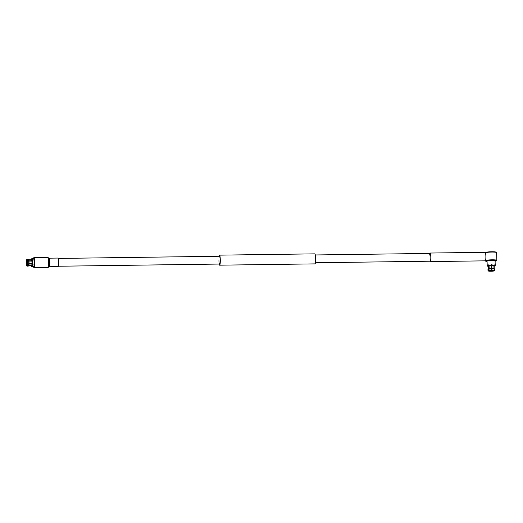 <?xml version="1.0" encoding="UTF-8"?>
<svg xmlns="http://www.w3.org/2000/svg" width="523" height="523" viewBox="0 0 523 523"><rect width="100%" height="100%" fill="white"/><g stroke="black" fill="none" stroke-linecap="round" stroke-linejoin="round"><path stroke-width="0.78" d="M58.21 258.434L219.477 256.257A3.903 0.615 89.2 0 1 220.131 259.67A3.903 0.615 89.2 0 1 219.582 264.056A3.903 0.615 89.2 0 1 218.928 260.65M218.98 256.263A5.014 0.791 89.2 0 1 219.457 255.146L314.813 253.858A5.014 0.791 89.2 0 1 315.657 258.238A5.014 0.791 89.2 0 1 314.951 263.886L219.595 265.174A5.014 0.791 89.2 0 1 219.085 264.063M219.457 255.146A5.014 0.791 89.2 0 1 220.301 259.526A5.014 0.791 89.2 0 1 219.595 265.174M26.895 262.651C26.83 263.559 26.745 263.631 26.627 262.866C26.693 261.964 26.778 261.892 26.895 262.651C26.83 263.559 26.745 263.631 26.627 262.866C26.693 261.964 26.778 261.892 26.895 262.651M26.595 262.899C26.738 263.814 26.85 263.723 26.928 262.624C26.784 261.709 26.673 261.801 26.595 262.899C26.738 263.814 26.85 263.723 26.928 262.624C26.784 261.709 26.673 261.801 26.595 262.899M27.124 266.083L28.327 266.063A3.38 0.53 -90.8 0 0 28.687 264.22L27.477 264.233A3.38 0.53 89.2 0 1 27.124 266.083L26.745 265.717A3.007 0.471 -90.8 0 0 27.059 264.095L27.399 263.86M28.778 263.84L32.008 263.795M26.954 264.357L26.496 264.363A2.412 0.379 -90.8 0 0 26.784 265.174M26.457 264.069L26.294 264.161A2.563 0.405 89.2 0 1 26.222 261.945L26.392 262.003A2.412 0.379 -90.8 0 0 26.385 263.069A2.412 0.379 -90.8 0 0 26.457 264.069L26.98 264.063M33.4 266.678A4.223 0.667 -90.8 0 0 33.505 266.835A4.223 0.667 -90.8 0 0 34.204 262.141A4.223 0.667 -90.8 0 0 33.387 258.506A4.223 0.667 -90.8 0 0 33.289 258.663M33.387 258.506L33.74 258.133A4.589 0.719 89.2 0 1 33.858 258.074A4.589 0.719 89.2 0 1 34.629 262.088A4.589 0.719 89.2 0 1 33.982 267.253A4.589 0.719 89.2 0 1 33.864 267.201L33.505 266.835M31.413 258.963L31.439 259.774A2.922 0.458 89.2 0 1 31.465 259.774A2.922 0.458 89.2 0 1 31.831 260.781L31.923 260.284A3.746 0.588 89.2 0 0 31.413 258.963L31.792 258.695A4.007 0.628 89.2 0 1 31.838 258.682A4.007 0.628 89.2 0 1 32.341 260.121L32.929 260.114A4.007 0.628 89.2 0 1 32.969 260.408L32.38 260.415A4.007 0.628 89.2 0 1 32.511 262.186A4.007 0.628 89.2 0 1 32.504 264.069L33.093 264.063A4.007 0.628 89.2 0 1 33.073 264.403L32.485 264.409A4.007 0.628 89.2 0 1 32.053 266.638L32.642 266.632A4.007 0.628 89.2 0 1 32.583 266.678L31.995 266.691A4.007 0.628 89.2 0 1 31.949 266.697A4.007 0.628 89.2 0 1 31.877 266.678L31.491 266.423A3.746 0.588 89.2 0 1 31.177 265.625M31.838 258.682L33.498 258.663A4.007 0.628 89.2 0 1 34.172 262.167A4.007 0.628 89.2 0 1 33.609 266.678L31.949 266.697M26.222 261.945L26.157 261.775A3.007 0.471 -90.8 0 0 26.15 263.141A3.007 0.471 -90.8 0 0 26.242 264.435L26.294 264.161M26.987 261.095L26.935 261.363A2.563 0.405 89.2 0 1 27.013 262.441A2.563 0.405 89.2 0 1 27.006 263.579L27.072 263.755A3.007 0.471 -90.8 0 0 26.987 261.095L27.399 260.866A3.38 0.53 89.2 0 1 27.497 263.893L28.706 263.873A3.38 0.53 -90.8 0 0 28.713 262.317A3.38 0.53 -90.8 0 0 28.608 260.846L27.399 260.866M28.608 260.846L28.928 261.069A3.007 0.471 89.2 0 1 29.02 262.356A3.007 0.471 89.2 0 1 29.02 263.729L28.706 263.873M32.38 260.415L31.962 260.578A3.746 0.588 89.2 0 1 32.08 263.971L32.504 264.069M32.485 264.409L32.06 264.318A3.746 0.588 89.2 0 1 31.661 266.384L32.053 266.638M31.962 260.578L31.87 261.082A2.922 0.458 89.2 0 1 31.955 263.657L32.08 263.971M32.06 264.318L31.936 263.997A2.922 0.458 89.2 0 1 31.628 265.566L31.661 266.384M31.87 261.082L28.935 261.121M29.02 263.697L31.955 263.657M31.936 263.997L29 264.069A3.007 0.471 89.2 0 1 28.687 265.691L28.327 266.063M28.739 265.606L31.628 265.566M26.987 263.925A2.563 0.405 89.2 0 1 26.725 265.272L26.745 265.717M27.497 263.893L27.072 263.755M27.059 264.095L27.477 264.233M31.099 259.781A3.746 0.588 89.2 0 1 31.354 259.009L31.38 259.774M26.242 261.605A2.563 0.405 89.2 0 1 26.503 260.251L26.653 260.395A2.412 0.379 -90.8 0 0 26.412 261.657L26.17 261.428A3.007 0.471 -90.8 0 1 26.49 259.807L26.856 259.434M26.49 259.807L26.503 260.251M31.923 260.284L32.341 260.121M27.359 260.565L26.948 260.8A3.007 0.471 -90.8 0 0 26.542 259.761L26.902 259.388A3.38 0.53 89.2 0 1 26.935 259.382A3.38 0.53 89.2 0 1 27.359 260.565L28.569 260.552A3.38 0.53 -90.8 0 0 28.229 259.401L28.595 259.768A3.007 0.471 89.2 0 1 28.889 260.774L31.831 260.781M31.439 259.781L28.634 259.82M26.712 260.349L26.719 260.349A2.412 0.379 -90.8 0 0 26.712 260.349L26.562 260.206A2.563 0.405 89.2 0 1 26.647 260.232A2.563 0.405 89.2 0 1 26.895 261.069L26.948 260.8M26.562 260.206L26.542 259.761M31.995 266.691L31.602 266.429A3.746 0.588 89.2 0 1 31.491 266.423M31.602 266.429L31.576 265.612A2.922 0.458 89.2 0 1 31.543 265.619A2.922 0.458 89.2 0 1 31.517 265.612M31.576 265.612L28.713 265.651L31.543 265.619M27.065 266.129A3.38 0.53 89.2 0 1 27.026 266.135A3.38 0.53 89.2 0 1 26.941 266.096L26.581 265.736A3.007 0.471 -90.8 0 0 26.686 265.762L28.275 266.115A3.38 0.53 -90.8 0 1 28.235 266.122A3.38 0.53 -90.8 0 1 28.196 266.115M26.686 265.762L26.673 265.324A2.563 0.405 89.2 0 1 26.333 264.455L26.496 264.363M26.581 265.736A3.007 0.471 -90.8 0 1 26.281 264.73L26.333 264.455M26.412 261.657L26.961 261.65M32.942 264.063L33.073 264.403M49.129 258.185A4.269 0.673 -90.8 0 1 49.744 260.343A4.269 0.673 -90.8 0 1 49.247 266.73L58.046 266.612A4.269 0.673 -90.8 0 0 58.543 260.225A4.269 0.673 -90.8 0 0 57.929 258.068L49.129 258.185L47.789 257.512L33.851 257.702A4.962 0.778 -90.8 0 0 33.452 258.44M33.982 267.253A4.589 0.719 -90.8 0 0 34.518 260.389M33.57 266.9A4.962 0.778 -90.8 0 0 33.988 267.626A4.962 0.778 -90.8 0 0 34.564 260.206A4.962 0.778 -90.8 0 0 33.851 257.702M490.554 270.724L492.241 270.705L490.554 270.724M487.076 261.493A5.42 0.667 -1.9 0 1 485.697 261.173A5.42 0.667 -1.9 0 1 485.717 260.99A5.42 0.667 -1.9 0 1 491.816 260.232A5.42 0.667 -1.9 0 1 496.451 260.82A5.42 0.667 -1.9 0 1 496.425 260.84A5.42 0.667 -1.9 0 1 495.091 261.225M485.507 260.526A5.792 0.713 -1.9 0 1 491.882 259.813A5.792 0.713 -1.9 0 1 496.85 260.356L496.595 252.616A5.792 0.713 178.1 0 0 496.549 252.531L496.164 252.178A5.42 0.667 178.1 0 0 491.627 251.759A5.42 0.667 178.1 0 0 485.409 252.537L485.383 252.563M496.549 252.531A5.792 0.713 178.1 0 0 491.698 252.079A5.792 0.713 178.1 0 0 485.442 252.714M488.319 266.155L487.684 266.207A3.746 0.458 -1.9 0 1 487.508 266.109L487.233 265.736A4.007 0.49 -1.9 0 1 487.22 265.691A4.007 0.49 -1.9 0 1 487.266 265.612A4.007 0.49 -1.9 0 1 487.992 265.377L487.972 264.782A4.007 0.49 -1.9 0 1 488.207 264.736L488.227 265.331A4.007 0.49 -1.9 0 1 491.659 265.056L491.64 264.461A4.007 0.49 -1.9 0 1 492.006 264.461L492.025 265.05A4.007 0.49 -1.9 0 1 494.895 265.239L494.876 264.651A4.007 0.49 -1.9 0 1 495.006 264.69L495.026 265.279A4.007 0.49 -1.9 0 1 495.235 265.429A4.007 0.49 -1.9 0 1 495.222 265.468A4.007 0.49 -1.9 0 1 495.183 265.507M495.235 265.429L495.078 260.781A4.007 0.49 178.1 0 0 491.372 260.415A4.007 0.49 178.1 0 0 487.116 260.97A4.007 0.49 178.1 0 0 487.063 261.049L487.22 265.691M495.026 265.279L494.791 265.691A3.746 0.458 -1.9 0 1 494.967 265.861A3.746 0.458 -1.9 0 1 494.935 265.9A3.746 0.458 -1.9 0 1 494.268 266.115L494.17 266.115M492.025 265.05L491.999 265.475A3.746 0.458 -1.9 0 1 494.66 265.651L493.889 265.71A2.922 0.36 178.1 0 0 491.875 265.579L491.98 270.535L491.646 264.664M493.81 270.646L493.379 270.6M489.083 270.803L488.606 269.129A3.38 0.412 178.1 0 0 488.011 269.325A3.38 0.412 178.1 0 0 487.998 269.338A3.38 0.412 178.1 0 0 487.972 269.391L488.011 270.607A3.38 0.412 178.1 0 0 488.037 270.653L488.417 271.006A3.007 0.366 -1.9 0 1 488.946 270.731M494.124 265.906A2.922 0.36 178.1 0 0 494.157 265.847A2.922 0.36 178.1 0 0 494.026 265.749L494.124 268.711L494.562 269.044A3.38 0.412 -1.9 0 1 494.699 269.116A3.38 0.412 -1.9 0 1 494.725 269.168L494.765 270.384A3.38 0.412 -1.9 0 1 494.745 270.43A3.38 0.412 -1.9 0 1 494.725 270.45M490.332 270.731L492.47 270.685L490.319 270.613M488.606 269.129L488.887 268.776A3.007 0.366 178.1 0 0 488.364 268.953A3.007 0.366 178.1 0 0 488.351 268.966A3.007 0.366 178.1 0 0 488.338 268.979M494.562 269.044L494.601 270.26A3.38 0.412 -1.9 0 1 494.765 270.384M494.601 270.26L494.268 270.659A3.007 0.366 -1.9 0 1 494.385 270.809A3.007 0.366 -1.9 0 1 494.372 270.822A3.007 0.366 -1.9 0 1 493.856 270.992L493.385 270.816M488.325 266.207L487.815 266.246A3.746 0.458 -1.9 0 0 488.325 266.331M489.083 271.071L488.672 271.104A3.007 0.366 -1.9 0 0 490.757 271.241L489.221 270.914L490.822 271.189M494.66 265.651L494.895 265.239M488.227 265.331L488.443 265.736A3.746 0.458 -1.9 0 1 491.633 265.481L491.659 265.056M487.508 266.109A3.746 0.458 -1.9 0 1 488.214 265.776L487.992 265.377M493.143 270.574L491.202 270.822M494.026 265.749L494.791 265.691M491.633 265.481L491.502 265.579A2.922 0.36 178.1 0 0 489.083 265.776L488.443 265.736M488.214 265.776L488.855 265.821A2.922 0.36 178.1 0 0 488.319 266.044L488.41 268.92M488.417 271.006A3.007 0.366 -1.9 0 0 488.534 271.064L488.953 271.032M493.15 270.862L491.189 271.182M491.123 271.241A3.007 0.366 -1.9 0 0 493.62 271.038L493.274 271.012M494.268 270.659L493.509 270.973M493.987 268.652L493.889 265.71M491.98 270.535L494.137 270.62L494.431 269.005L494.072 268.665A3.007 0.366 178.1 0 0 491.986 268.528M491.6 268.534L491.502 265.579M491.685 268.855L491.62 268.534A3.007 0.366 178.1 0 0 489.116 268.737L488.881 270.299L489.528 270.711L491.613 270.541L491.685 268.855A3.38 0.412 -1.9 0 0 488.842 269.084M489.083 265.776L489.182 268.724M488.887 268.776L488.855 265.821M488.645 270.339A3.38 0.412 178.1 0 0 488.011 270.607M494.699 269.116L494.32 268.763A3.007 0.366 178.1 0 0 494.202 268.704M492.051 268.848A3.38 0.412 -1.9 0 1 494.431 269.005M492.091 270.064A3.38 0.412 -1.9 0 1 494.47 270.221M492.051 270.483A3.007 0.366 -1.9 0 1 494.137 270.62M488.881 270.299A3.38 0.412 -1.9 0 1 491.725 270.071M489.182 270.685A3.007 0.366 -1.9 0 1 491.679 270.483M315.434 262.762L430.246 261.212A3.903 0.615 -90.8 0 0 430.723 259.532A3.903 0.615 -90.8 0 0 430.71 255.499A3.903 0.615 -90.8 0 0 430.135 253.413A3.903 0.615 -90.8 0 0 429.658 255.093M429.971 261.219A4.269 0.673 -90.8 0 0 430.246 261.585A4.269 0.673 -90.8 0 0 430.775 259.741A4.269 0.673 -90.8 0 0 430.756 255.329A4.269 0.673 -90.8 0 0 430.135 253.04A4.269 0.673 -90.8 0 0 429.867 253.42M430.246 261.585L485.259 260.84A4.269 0.673 -90.8 0 0 485.789 259.003A4.269 0.673 -90.8 0 0 485.769 254.583A4.269 0.673 -90.8 0 0 485.148 252.302L430.135 253.04M49.247 266.73L48.744 267.109A4.687 0.739 -90.8 0 0 49.188 260.147A4.687 0.739 -90.8 0 0 48.619 257.826M48.744 267.109L47.92 267.436A4.962 0.778 -90.8 0 0 48.502 260.016A4.962 0.778 -90.8 0 0 47.789 257.512M49.097 266.782A4.361 0.686 -90.8 0 0 49.515 260.304A4.361 0.686 -90.8 0 0 48.985 258.14M430.135 253.413L315.323 254.963M219.582 264.056L58.315 266.233M28.628 259.813L31.465 259.774M26.935 259.382L28.144 259.362M27.026 266.135L28.235 266.122M47.92 267.436L33.988 267.626M485.697 261.173L485.318 260.827M494.967 265.861L495.222 265.468M494.255 268.724L494.157 265.847M494.385 270.809L494.745 270.43M496.451 260.82L496.811 260.441M488.351 268.966L487.998 269.338"/></g></svg>
